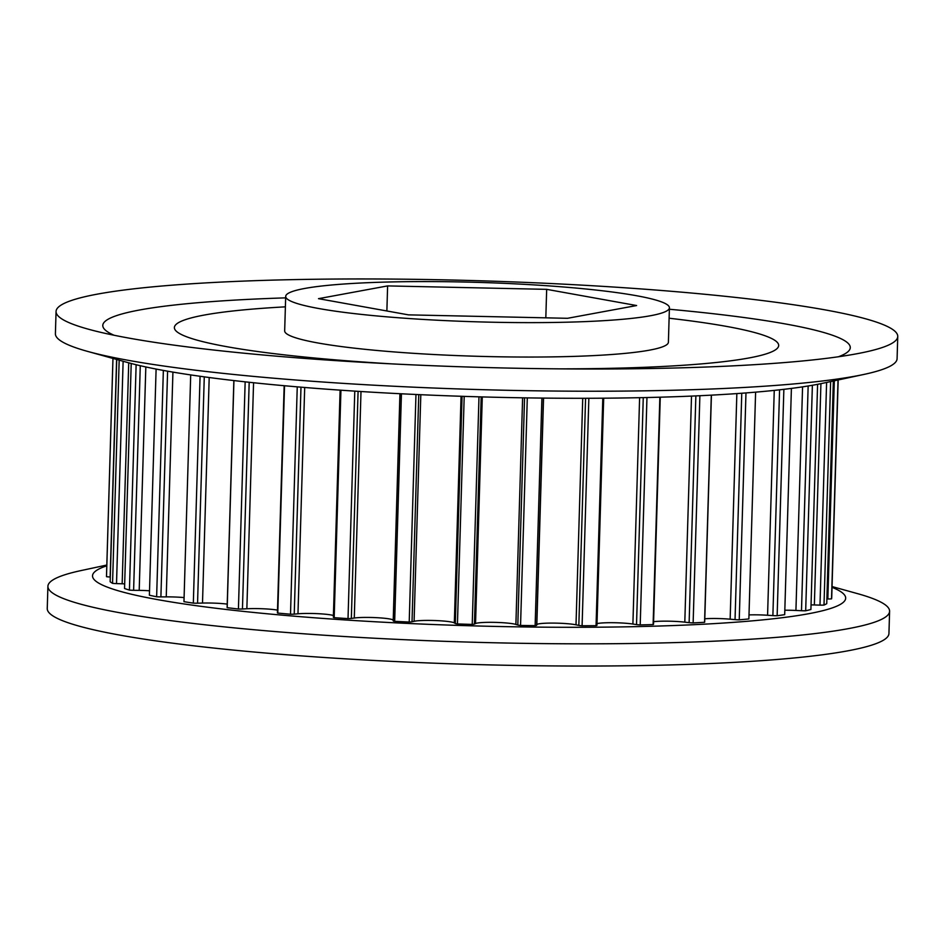 <?xml version="1.0" encoding="UTF-8"?>
<svg xmlns="http://www.w3.org/2000/svg" width="945" height="945" viewBox="0 0 945 945"><rect width="100%" height="100%" fill="white"/><g stroke="black" fill="none" stroke-linecap="round" stroke-linejoin="round"><path stroke-width="1.42" d="M239.593 281.256A421.033 43.281 1.7 0 0 56.062 311.484A421.033 43.281 1.7 0 0 88.133 329.132A421.033 43.281 1.7 0 0 714.219 366.707A421.033 43.281 1.7 0 0 864.699 352.19A421.033 43.281 1.7 0 0 897.75 336.467A421.033 43.281 1.7 0 0 673.998 291.509A421.033 43.281 1.7 0 0 239.593 281.256M285.65 297.864A373.925 38.438 1.7 0 0 265.781 298.585A373.925 38.438 1.7 0 0 114.038 335.251M56.062 311.484L55.401 333.715A421.033 43.281 1.7 0 0 87.472 351.363A421.033 43.281 1.7 0 0 713.558 388.927A421.033 43.281 1.7 0 0 864.037 374.409A421.033 43.281 1.7 0 0 897.088 358.687L897.75 336.467M87.472 351.363L127.988 362.608A376.76 38.733 1.7 0 0 688.255 396.227A376.76 38.733 1.7 0 0 822.918 383.233L864.037 374.409M285.39 306.841A302.282 31.067 1.7 0 0 174.388 327.561A302.282 31.067 1.7 0 0 392.34 363.908A302.282 31.067 1.7 0 1 174.388 327.561A302.282 31.067 1.7 0 1 285.39 306.841M558.956 368.857A302.282 31.067 1.7 0 0 646.912 367.203A302.282 31.067 1.7 0 0 778.68 345.492A302.282 31.067 1.7 0 0 669.107 318.229A302.282 31.067 1.7 0 1 778.68 345.492A302.282 31.067 1.7 0 1 646.912 367.203A302.282 31.067 1.7 0 1 558.956 368.857M838.463 356.749A373.925 38.438 1.7 0 0 669.379 309.251M106.82 565.039L80.963 570.591A421.033 43.281 1.7 0 0 47.911 586.313L47.25 608.533A421.033 43.281 1.7 0 0 271.002 653.491A421.033 43.281 1.7 0 0 705.407 663.744A421.033 43.281 1.7 0 0 888.938 633.516L889.599 611.285A421.033 43.281 1.7 0 0 857.528 593.637L832.049 586.561M47.911 586.313A421.033 43.281 1.7 0 0 271.664 631.272A421.033 43.281 1.7 0 0 706.057 641.525A421.033 43.281 1.7 0 0 889.599 611.285M106.797 565.795A376.76 38.733 1.7 0 0 249.043 611.982A376.76 38.733 1.7 0 0 681.463 625.236A376.76 38.733 1.7 0 0 832.025 587.317M285.697 296.411L284.669 330.833A191.941 19.727 1.7 0 0 386.682 351.327A191.941 19.727 1.7 0 0 584.719 356.005A191.941 19.727 1.7 0 0 668.399 342.22L669.414 307.798A191.941 19.727 1.7 0 0 567.413 287.304A191.941 19.727 1.7 0 0 369.365 282.626A191.941 19.727 1.7 0 0 285.697 296.411A191.941 19.727 1.7 0 0 387.71 316.906A191.941 19.727 1.7 0 0 585.746 321.583A191.941 19.727 1.7 0 0 669.414 307.798M811.046 604.883A20.944 2.15 -178.3 0 1 814.354 604.954A246.787 25.373 1.7 0 0 819.988 605.119A6.473 0.661 1.7 0 0 824.005 605.083A362.774 37.292 1.7 0 0 826.745 603.666L833.348 381M784.822 610.234A20.944 2.15 -178.3 0 1 795.926 610.458A246.787 25.373 1.7 0 0 801.49 610.718A6.473 0.661 1.7 0 0 805.683 610.777A362.774 37.292 1.7 0 0 810.904 609.501L817.59 384.32M749.007 614.911A20.944 2.15 -178.3 0 1 767.576 615.254A246.787 25.373 1.7 0 0 772.88 615.608A6.473 0.661 1.7 0 0 777.144 615.738A362.774 37.292 1.7 0 0 784.693 614.652L791.402 388.419M704.781 618.762A20.944 2.15 -178.3 0 1 707.675 618.609A20.944 2.15 -178.3 0 1 730.154 619.188A246.787 25.373 1.7 0 0 735.045 619.625A6.473 0.661 1.7 0 0 739.238 619.826A362.774 37.292 1.7 0 0 748.877 618.951L755.61 392.151L748.877 618.951M653.597 621.704A20.944 2.15 -178.3 0 1 659.362 621.267A20.944 2.15 -178.3 0 1 684.806 622.153A246.787 25.373 1.7 0 0 689.129 622.649A6.473 0.661 1.7 0 0 693.134 622.92A362.774 37.292 1.7 0 0 704.568 622.294A6.473 0.661 1.7 0 0 704.686 622.176L711.42 395.14M597.004 623.629A20.944 2.15 -178.3 0 1 604.894 622.814A20.944 2.15 -178.3 0 1 632.902 624.043A246.787 25.373 1.7 0 0 636.528 624.598A6.473 0.661 1.7 0 0 640.214 624.928A362.774 37.292 1.7 0 0 653.113 624.562A6.473 0.661 1.7 0 0 653.515 624.338L660.26 397.195M399.936 393.711L393.214 620.499A246.787 25.373 1.7 0 0 393.226 620.877A6.473 0.661 1.7 0 0 394.679 621.337A362.774 37.292 1.7 0 0 409.209 622.046A6.473 0.661 1.7 0 0 412.02 621.798A246.787 25.373 1.7 0 0 414.087 621.314A20.944 2.15 -178.3 0 1 421.86 620.522A20.944 2.15 -178.3 0 1 454.332 622.909A246.787 25.373 1.7 0 0 455.313 623.511A6.473 0.661 1.7 0 0 457.439 623.948A362.774 37.292 1.7 0 0 472.228 624.409A6.473 0.661 1.7 0 0 474.437 624.09A246.787 25.373 1.7 0 0 475.548 623.558A20.944 2.15 -178.3 0 1 484.324 622.436A20.944 2.15 -178.3 0 1 515.887 624.432A246.787 25.373 1.7 0 0 517.813 625.035A6.473 0.661 1.7 0 0 520.553 625.448A362.774 37.292 1.7 0 0 535.142 625.625A6.473 0.661 1.7 0 0 536.689 625.271A246.787 25.373 1.7 0 0 536.831 624.692A20.944 2.15 -178.3 0 1 545.962 623.204A20.944 2.15 -178.3 0 1 576.013 624.81A246.787 25.373 1.7 0 0 578.836 625.401A6.473 0.661 1.7 0 0 582.096 625.779A362.774 37.292 1.7 0 0 596.059 625.684A6.473 0.661 1.7 0 0 596.957 625.366L603.69 398.188M333.443 617.215A6.473 0.661 1.7 0 0 333.361 617.321A6.473 0.661 1.7 0 0 334.176 617.676A362.774 37.292 1.7 0 0 348.02 618.621A6.473 0.661 1.7 0 0 351.339 618.443A246.787 25.373 1.7 0 0 354.281 618.03A20.944 2.15 -178.3 0 1 360.482 617.534A20.944 2.15 -178.3 0 1 381.827 618.018A20.944 2.15 -178.3 0 1 393.214 620.215M284.161 385.714L277.428 612.844A6.473 0.661 1.7 0 0 277.783 613.081A362.774 37.292 1.7 0 0 290.505 614.226A6.473 0.661 1.7 0 0 294.238 614.132A246.787 25.373 1.7 0 0 297.97 613.801A20.944 2.15 -178.3 0 1 302.034 613.553A20.944 2.15 -178.3 0 1 333.42 615.478M233.852 380.563L227.119 607.588A6.473 0.661 1.7 0 0 227.202 607.694A362.774 37.292 1.7 0 0 238.423 609.017A6.473 0.661 1.7 0 0 242.452 608.993A246.787 25.373 1.7 0 0 246.858 608.757A20.944 2.15 -178.3 0 1 248.311 608.698A20.944 2.15 -178.3 0 1 277.511 610.127M131.213 363.482L124.539 588.511A362.774 37.292 1.7 0 0 129.43 590.093A6.473 0.661 1.7 0 0 133.611 590.306A246.787 25.373 1.7 0 0 139.198 590.377A20.944 2.15 -178.3 0 1 149.523 590.779M116.743 359.49L110.152 581.754A362.774 37.292 1.7 0 0 112.549 583.337A6.473 0.661 1.7 0 0 116.518 583.608A246.787 25.373 1.7 0 0 122.165 583.786A20.944 2.15 -178.3 0 1 124.681 583.88M408.453 314.862L567.508 318.3L636.611 305.542L546.671 289.347L387.615 285.91L318.5 298.667L408.453 314.862M119.176 360.163L112.549 583.337M136.127 364.723L129.43 590.093M156.102 369.07L149.393 595.22A362.774 37.292 1.7 0 0 156.634 596.767A6.473 0.661 1.7 0 0 160.898 596.897A246.787 25.373 1.7 0 0 166.249 596.874A20.944 2.15 -178.3 0 1 184.086 597.583M163.355 370.428L156.634 596.767M190.701 374.917L183.968 601.681A362.774 37.292 1.7 0 0 193.335 603.134A6.473 0.661 1.7 0 0 197.552 603.193A246.787 25.373 1.7 0 0 202.502 603.064A20.944 2.15 -178.3 0 1 227.225 604.103M200.068 376.275L193.335 603.134M233.935 380.575L227.202 607.694M245.157 381.839L238.423 609.017M284.528 385.749L277.783 613.081M297.25 386.859L290.505 614.226M340.932 390.202L334.176 617.676M354.777 391.124L348.02 618.621M401.436 393.781L394.679 621.337M415.965 394.49L409.209 622.046M464.196 396.38L457.439 623.948M478.985 396.829L472.228 624.409M527.298 397.88L520.553 625.448M541.898 398.081L535.142 625.625M588.853 398.27L582.096 625.779M602.804 398.199L596.059 625.684M646.959 397.538L640.214 624.928M659.858 397.207L653.113 624.562M699.879 395.719L693.134 622.92M711.313 395.152L704.568 622.294M745.971 392.931L739.238 619.826M783.866 389.34L777.144 615.738M812.381 385.276L805.683 610.777M830.631 381.579L824.005 605.083M826.875 598.953A246.787 25.373 1.7 0 0 827.844 598.965A6.473 0.661 1.7 0 0 831.529 598.846A362.774 37.292 1.7 0 0 831.718 597.772L838.18 379.961M838.026 379.996L831.529 598.846M112.951 358.438L106.49 576.249A362.774 37.292 1.7 0 0 106.501 576.674A6.473 0.661 1.7 0 0 110.14 577.017A246.787 25.373 1.7 0 0 110.293 577.017M112.975 358.438L106.501 576.674M386.871 310.976L387.615 285.91M545.82 317.827L546.671 289.347M820.922 383.658L814.354 604.954M802.565 386.871L795.926 610.458M774.25 390.403L767.576 615.254M736.852 393.592L730.154 619.188M691.516 396.097L684.806 622.153M639.611 397.691L632.902 624.043M582.734 398.282L576.013 624.81M522.609 397.81L515.887 624.432M461.054 396.274L454.332 622.909M123.122 361.262L116.518 583.608M128.721 362.809L122.165 583.786M140.273 365.715L133.611 590.306M145.825 366.955L139.198 590.377M167.596 371.196L160.898 596.897M172.923 372.106L166.249 596.874M204.274 376.854L197.552 603.193M209.199 377.516L202.502 603.064M249.185 382.276L242.452 608.993M253.567 382.737L246.858 608.757M300.983 387.166L294.238 614.132M304.692 387.474L297.97 613.801M358.084 391.336L351.339 618.443M361.002 391.513L354.281 618.03M399.971 393.711L393.226 620.877M418.765 394.608L412.02 621.798M420.808 394.703L414.087 621.314M462.058 396.309L455.313 623.511M481.182 396.888L474.437 624.09M482.281 396.924L475.548 623.558M524.558 397.845L517.813 625.035M543.434 398.093L536.689 625.271M543.552 398.093L536.831 624.692M585.581 398.282L578.836 625.401M643.261 397.621L636.528 624.598M695.863 395.908L689.129 622.649M741.766 393.238L735.045 619.625M779.578 389.824L772.88 615.608M808.152 385.985L801.49 610.718M826.603 382.441L819.988 605.119M834.317 380.788L827.844 598.965M116.601 359.443L110.14 577.017M340.106 390.143L333.361 617.321"/></g></svg>
